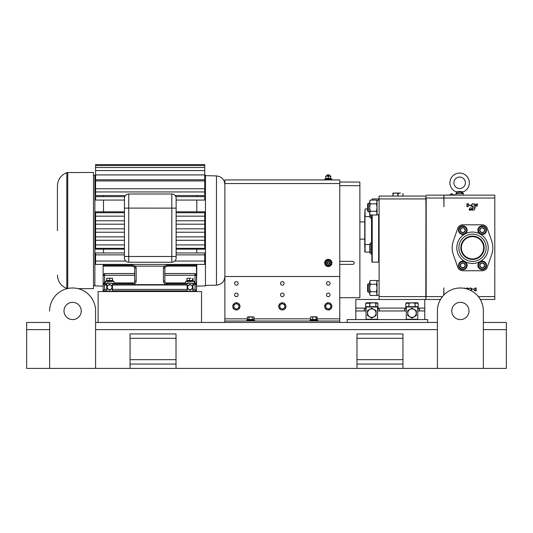 <?xml version="1.0" encoding="UTF-8"?>
<svg xmlns="http://www.w3.org/2000/svg" width="533" height="533" viewBox="0 0 533 533"><rect width="100%" height="100%" fill="white"/><g stroke="black" fill="none" stroke-linecap="round" stroke-linejoin="round"><path stroke-width="0.8" d="M330.793 264.201A2.818 2.818 0 0 0 330.793 261.67M330.633 261.397A2.818 2.818 0 0 0 328.441 260.124M325.77 261.67A2.818 2.818 0 0 0 325.77 264.201M325.923 264.481A2.818 2.818 0 0 0 328.121 265.747M328.441 265.747A2.818 2.818 0 0 0 330.633 264.481M328.121 260.124A2.818 2.818 0 0 0 325.93 261.397M285.895 305.795A3.618 3.618 0 0 0 281.75 302.797A3.618 3.618 0 0 0 278.746 306.941A3.618 3.618 0 0 0 282.896 309.94A3.618 3.618 0 0 0 285.895 305.795M98.119 322.452L98.119 291.544L201.527 291.544L201.527 322.452L95.587 322.452L437.413 322.452L437.413 310.966L437.413 368.41L483.371 368.41L483.371 310.966A22.979 22.979 0 0 0 460.392 287.987A22.979 22.979 0 0 0 437.413 310.966M284.575 304.536L281.864 303.504L280.738 304.416L279.612 305.336L280.072 308.201L282.783 309.233L283.909 308.321L285.035 307.401L284.575 304.536M283.909 308.321A2.512 2.512 0 0 0 283.216 304.017A2.512 2.512 0 0 0 279.838 306.768A2.512 2.512 0 0 0 283.909 308.321M106.327 281.457L106.327 280.651L112.996 280.651L112.996 281.457M106.22 281.457L106.22 280.651L106.28 281.457M451.771 310.966A8.615 8.615 0 0 0 460.392 319.58A8.615 8.615 0 0 0 469.007 310.966A8.615 8.615 0 0 0 460.392 302.344A8.615 8.615 0 0 0 451.771 310.966M331.899 262.936A3.618 3.618 0 0 0 328.281 259.318A3.618 3.618 0 0 0 324.664 262.936A3.618 3.618 0 0 0 328.281 266.553A3.618 3.618 0 0 0 331.899 262.936M190.034 291.198L192.906 291.198L192.906 283.276L187.163 283.276L187.163 291.198L190.034 291.198M187.163 283.276L187.509 282.93L192.906 283.276M329.714 175.297L326.842 175.297L327.275 174.864L329.287 174.864L329.714 176.03M112.483 278.233L111.097 278.226L112.516 278.486L112.516 280.471L106.7 280.471L106.733 278.226L108.226 278.226L106.7 278.486M111.097 278.226L108.226 278.226L111.097 278.226M106.773 280.471L106.773 278.486M109.685 280.471L109.685 278.486M377.89 307.401L377.89 303.25L377.164 302.771L366.444 302.771L365.718 303.25L365.705 309.127L366.058 307.401M377.89 303.25L372.82 302.791L369.835 303.25L369.835 306.655M375.898 303.25L375.898 306.655M369.722 306.655L369.722 303.25L365.745 303.25L365.745 307.401M375.805 306.655L375.805 303.25M366.404 319.58L366.058 319.234L377.551 319.234L377.551 307.001L366.058 307.001L366.404 306.655L377.204 306.655L377.551 307.001M367.563 313.118A4.237 4.237 0 0 1 371.807 308.88A4.237 4.237 0 0 1 376.045 313.118A4.237 4.237 0 0 1 371.807 317.355A4.237 4.237 0 0 1 367.563 313.118M376.111 313.118L376.111 310.699A4.944 4.944 0 0 0 376.051 310.592L371.867 308.181A4.944 4.944 0 0 0 371.741 308.181L367.557 310.592A4.944 4.944 0 0 0 367.497 310.699L367.497 315.536A4.944 4.944 0 0 0 367.557 315.643L371.741 318.061A4.944 4.944 0 0 0 371.867 318.061L376.051 315.643A4.944 4.944 0 0 0 376.111 315.536L376.111 313.118M107.08 291.544L106.733 290.858L103.122 290.858L103.122 275.068L104.555 273.529L104.555 283.616L106.733 283.616L105.301 283.616L105.301 281.457L113.915 281.457L113.915 283.616L112.476 283.616L132.564 283.616C133.85 283.503 134.563 282.79 134.709 281.471L134.709 268.299L134.429 267.233L132.564 266.147L103.122 266.147L103.122 265.261L132.564 265.261L135.675 266.147L134.429 267.233M331.753 305.342A3.618 3.618 0 0 0 327.255 302.897A3.618 3.618 0 0 0 324.81 307.394A3.618 3.618 0 0 0 329.307 309.84A3.618 3.618 0 0 0 331.753 305.342M249.031 320.3L249.031 319.494L254.088 319.494L254.088 320.3M247.312 320.3L247.312 319.494L248.844 319.494L248.844 320.3M238.877 304.916L236.366 303.464L233.847 304.916L233.847 307.821L236.366 309.273L238.877 307.821L238.877 304.916M237.618 308.547A2.512 2.512 0 0 0 237.618 304.19A2.512 2.512 0 0 0 233.847 306.368A2.512 2.512 0 0 0 237.618 308.547M78.031 288.633L93.488 288.633L93.488 172.439L66.805 172.599C60.882 175.097 57.757 179.554 57.431 185.97L57.431 230.423M57.431 230.649L57.431 185.97M103.549 284.029L103.122 285.055A1.439 1.439 0 0 1 104.555 283.616L103.549 284.029L104.555 285.002L104.555 289.419L103.122 290.858L103.122 286.121L94.867 285.901L94.867 175.164L95.58 175.15M164.87 273.529L195.031 273.529L196.47 275.068L196.47 290.858L196.81 264.415M366.058 309.127L364.279 309.127L364.279 310.966M379.329 310.966L379.329 309.127L377.551 309.127M49.629 322.452L49.629 368.41L26.65 368.41L26.65 322.452L49.629 322.452L26.65 322.452M328.281 264.375A1.439 1.439 0 0 1 326.842 262.936A1.439 1.439 0 0 1 328.281 261.503A1.439 1.439 0 0 1 329.714 262.936A1.439 1.439 0 0 1 328.281 264.375A1.439 1.439 0 0 1 326.836 262.936A1.439 1.439 0 0 1 328.281 261.496A1.439 1.439 0 0 1 329.72 262.936A1.439 1.439 0 0 1 328.281 264.381M328.281 261.93A1.006 1.006 0 0 0 327.275 262.936A1.006 1.006 0 0 0 328.281 263.942A1.006 1.006 0 0 0 329.287 262.936A1.006 1.006 0 0 0 328.281 261.93M339.768 264.401L352.613 264.401A1.526 1.526 0 0 0 354.132 262.876A1.526 1.526 0 0 0 352.613 261.357L339.768 261.357M339.768 182.046L359.875 182.046L359.875 297.694L339.768 297.694M402.941 364.046L356.983 364.046L356.983 368.41L402.941 368.41L402.941 333.944L356.983 333.944L356.983 338.308L402.941 338.308M356.983 364.046L356.983 338.308M190.034 284.849A2.385 2.385 0 0 1 192.42 287.24A2.385 2.385 0 0 1 190.034 289.626A2.385 2.385 0 0 1 187.649 287.24A2.385 2.385 0 0 1 190.034 284.849M190.081 290.112A2.878 2.878 0 0 1 189.988 290.112L187.569 288.713A2.878 2.878 0 0 1 187.523 288.639L187.523 285.841A2.878 2.878 0 0 1 187.569 285.761L189.988 284.362A2.878 2.878 0 0 1 190.081 284.362L192.506 285.761A2.878 2.878 0 0 1 192.546 285.841L192.546 288.639A2.878 2.878 0 0 1 192.506 288.713L190.081 290.112M196.81 286.128L205.452 285.901L205.452 175.164L204.745 175.15M103.509 196.657L103.509 195.518L95.58 195.598L95.58 191.953L204.745 191.953L204.745 195.598L196.81 195.518L196.81 196.657M196.81 211.808L196.81 200.068M103.509 211.808L103.509 200.068M103.509 252.955L103.509 249.151M103.509 195.518L125.442 195.518M175.124 195.518L196.81 195.518M196.81 252.955L196.81 249.151M124.429 248.325L95.58 248.325L95.58 249.151L124.429 249.151M176.13 232.235L204.745 232.235L204.745 249.151L176.13 249.151M204.745 248.325L176.13 248.325M204.745 244.92L176.13 244.92M124.429 244.92L95.58 244.92L95.58 248.325M124.429 240.283L95.58 240.283L95.58 244.92M204.745 240.283L176.13 240.283M204.745 236.879L176.13 236.879M124.429 236.879L95.58 236.879L95.58 240.283M124.429 232.235L95.58 232.235L95.58 236.879M204.745 232.235L204.745 228.83L176.13 228.83M124.429 228.83L95.58 228.83L95.58 232.235M124.429 224.193L95.58 224.193L95.58 228.83M176.13 224.193L204.745 224.193L204.745 228.83M204.745 224.193L204.745 220.789L176.13 220.789M124.429 220.789L95.58 220.789L95.58 224.193M124.429 216.151L95.58 216.151L95.58 220.789M176.13 216.151L204.745 216.151L204.745 220.789M204.745 216.151L204.745 212.747L176.13 212.747M124.429 212.747L95.58 212.747L95.58 211.808L124.429 211.808M95.58 216.151L95.58 212.747M204.745 212.747L204.745 211.808L176.13 211.808M176.13 254.874L204.745 254.874L204.745 261.057L174.784 261.057M125.775 261.057L95.58 261.057L95.58 264.415L204.745 264.415L204.745 261.057M124.429 254.874L95.58 254.874L95.58 261.057M204.745 254.874L204.745 252.955L176.13 252.955M124.429 252.955L95.58 252.955L95.58 254.874M204.745 165.543L204.745 164.59L95.58 164.59L95.58 167.502L204.745 167.502L204.745 165.543L95.58 165.543M204.745 170.567L95.58 170.567L95.58 174.917L204.745 174.917L204.745 167.502M95.58 170.567L95.58 167.502M204.745 174.917L204.745 179.768L95.58 179.768L95.58 174.917M204.745 191.953L204.745 180.94L95.58 180.94L95.58 179.768M204.745 180.94L204.745 179.768M204.745 188.749L95.58 188.749L95.58 180.94M95.58 191.953L95.58 188.749M124.429 200.068L95.58 200.068L95.58 196.657L124.749 196.657M176.13 200.068L204.745 200.068L204.745 196.657L175.81 196.657M339.768 183.539L224.873 183.539L224.873 179.921L339.768 179.921L339.768 276.494L224.873 276.494L224.873 321.019L339.768 321.019L339.768 318.834L317.155 318.834M224.873 183.539L224.873 276.494M325.463 179.235L325.463 178.542L331.093 178.542L331.093 179.235M328.255 179.235L328.255 178.542L328.255 179.235M328.308 178.542L328.308 179.235M239.983 306.368A3.618 3.618 0 0 0 236.366 302.751A3.618 3.618 0 0 0 232.741 306.368A3.618 3.618 0 0 0 236.366 309.986A3.618 3.618 0 0 0 239.983 306.368M330.28 304.263L327.462 303.583L325.456 305.689L326.283 308.474L329.101 309.153L331.1 307.048L330.28 304.263M330.1 308.101A2.512 2.512 0 0 0 328.868 303.923A2.512 2.512 0 0 0 325.87 307.081A2.512 2.512 0 0 0 330.1 308.101M124.429 257.925L124.429 198.296A4.311 4.311 -90 0 1 128.739 193.985L171.826 193.985A4.311 4.311 180 0 1 176.13 198.296L176.13 257.925A4.311 4.311 0 0 1 171.826 262.236L128.739 262.236A4.311 4.311 0 0 1 124.429 257.925A4.311 4.311 0 0 0 128.739 262.236L128.739 256.486L171.826 256.486L171.826 193.985M124.429 199.728L124.429 256.486L128.739 256.486L128.739 208.097L176.13 208.136M176.13 257.925A4.311 4.311 0 0 1 171.826 262.236L171.826 256.486L176.13 256.486L176.13 199.728M128.739 193.985L128.739 208.097L124.429 208.136M176.017 364.046L130.059 364.046L130.059 368.41L176.017 368.41L176.017 333.944L130.059 333.944L130.059 338.308L176.017 338.308M130.059 364.046L130.059 338.308M457.187 191.7L456.321 191.92A9.707 9.707 0 0 1 459.639 173.085A9.707 9.707 0 0 1 462.95 191.92L461.851 191.647M461.405 191.554L460.972 191.474M460.492 191.407L460.066 191.367M457.854 191.554L457.421 191.647M465.382 182.792A5.743 5.743 0 0 1 459.639 188.542A5.743 5.743 0 0 1 453.896 182.792A5.743 5.743 0 0 1 459.639 177.049A5.743 5.743 0 0 1 465.382 182.792M453.03 194.871A1.486 1.486 0 0 0 450.158 194.871M483.658 247.772A11.153 11.153 0 0 1 472.505 258.918A11.153 11.153 0 0 1 461.358 247.772A11.153 11.153 0 0 1 472.505 236.619A11.153 11.153 0 0 1 483.658 247.772M482.205 267.846A2.485 2.485 0 0 0 483.451 263.209A2.485 2.485 0 0 0 479.713 265.361A2.485 2.485 0 0 0 482.205 267.846M482.205 267.513L483.451 267.513L484.69 265.361L483.451 263.209L480.959 263.209L479.713 265.361L480.959 267.513L482.205 267.513M482.205 227.691A2.485 2.485 0 0 0 480.959 232.335A2.485 2.485 0 0 0 484.69 230.176A2.485 2.485 0 0 0 482.205 227.691M482.205 228.024L480.959 228.024L479.713 230.176L480.959 232.335L483.451 232.335L484.69 230.176L483.451 228.024L482.205 228.024M464.963 228.937A2.485 2.485 0 0 0 460.319 230.176A2.485 2.485 0 0 0 464.056 232.335A2.485 2.485 0 0 0 464.963 228.937M464.676 229.103L464.056 228.024L461.565 228.024L460.319 230.176L461.565 232.335L464.056 232.335L465.296 230.176L464.676 229.103M464.963 264.115A2.485 2.485 0 0 0 460.319 265.361A2.485 2.485 0 0 0 464.056 267.513A2.485 2.485 0 0 0 464.963 264.115M464.676 264.281L464.056 263.209L461.565 263.209L460.319 265.361L461.565 267.513L464.056 267.513L465.296 265.361L464.676 264.281M460.838 247.772A11.666 11.666 0 0 1 472.505 236.099A11.666 11.666 0 0 1 484.177 247.772A11.666 11.666 0 0 1 472.505 259.438A11.666 11.666 0 0 1 460.838 247.772M486.149 247.772A13.645 13.645 0 0 0 472.505 234.127A13.645 13.645 0 0 0 458.86 247.772A13.645 13.645 0 0 0 472.505 261.417A13.645 13.645 0 0 0 486.149 247.772A13.645 13.645 0 0 1 472.505 261.417A13.645 13.645 0 0 1 458.86 247.772A13.645 13.645 0 0 1 472.505 234.127A13.645 13.645 0 0 1 486.149 247.772A13.645 13.645 0 0 0 472.505 234.127A13.645 13.645 0 0 0 458.86 247.772A13.645 13.645 0 0 0 472.505 261.417A13.645 13.645 0 0 0 486.149 247.772A13.645 13.645 0 0 0 472.505 234.127A13.645 13.645 0 0 1 486.149 247.772M482.205 269.092A3.731 3.731 0 0 0 485.936 265.361A3.731 3.731 0 0 0 482.205 261.63A3.731 3.731 0 0 0 478.467 265.361A3.731 3.731 0 0 0 482.205 269.092M482.205 261.05A4.311 4.311 0 0 1 486.516 265.361A4.311 4.311 0 0 1 482.205 269.671A4.311 4.311 0 0 1 477.894 265.361A4.311 4.311 0 0 1 482.205 261.05M482.205 226.445A3.731 3.731 0 0 0 478.467 230.176A3.731 3.731 0 0 0 482.205 233.914A3.731 3.731 0 0 0 485.936 230.176A3.731 3.731 0 0 0 482.205 226.445M482.205 234.487A4.311 4.311 0 0 1 477.894 230.176A4.311 4.311 0 0 1 482.205 225.872A4.311 4.311 0 0 1 486.516 230.176A4.311 4.311 0 0 1 482.205 234.487M466.042 228.311A3.731 3.731 0 0 0 460.945 226.945A3.731 3.731 0 0 0 459.573 232.048A3.731 3.731 0 0 0 464.676 233.414A3.731 3.731 0 0 0 466.042 228.311M459.08 232.335A4.311 4.311 0 0 1 460.652 226.445A4.311 4.311 0 0 1 466.542 228.024A4.311 4.311 0 0 1 464.963 233.907A4.311 4.311 0 0 1 459.08 232.335M466.042 263.495A3.731 3.731 0 0 0 460.945 262.129A3.731 3.731 0 0 0 459.573 267.226A3.731 3.731 0 0 0 464.676 268.592A3.731 3.731 0 0 0 466.042 263.495M459.08 267.513A4.311 4.311 0 0 1 460.652 261.63A4.311 4.311 0 0 1 466.542 263.209A4.311 4.311 0 0 1 464.963 269.092A4.311 4.311 0 0 1 459.08 267.513M452.171 247.772A20.334 20.334 0 0 0 453.303 254.468L457.72 267.133A5.39 5.39 0 0 0 462.811 270.751L482.205 270.751A5.39 5.39 0 0 0 487.295 267.133L491.712 254.468A20.334 20.334 0 0 0 491.712 241.076L487.295 228.404A5.39 5.39 0 0 0 482.205 224.793L462.811 224.793A5.39 5.39 0 0 0 457.72 228.404L453.303 241.076A20.334 20.334 0 0 0 452.171 247.772M370.921 217.244L369.769 217.244L369.769 214.173M370.921 252.789L369.769 252.789L369.769 243.828L370.921 243.828M365.092 216.551L364.745 216.211L365.092 208.969L365.092 216.551L369.769 216.551M365.092 252.102L364.745 251.756L365.092 244.514L365.092 252.102L369.769 252.102M371.874 242.562L370.921 242.562L370.921 254.054L371.874 254.054M364.745 247.532L364.745 213.533M364.978 216.445L364.978 244.627M372.221 215.019L372.221 262.129L378.65 262.129L378.65 214.852M378.65 200.261L378.65 198.936L378.996 199.282M372.221 262.129L371.874 261.79L371.874 215.019M371.874 200.095L372.221 198.936L372.221 200.095M379.11 198.189L378.996 200.261M379.11 262.876L378.996 214.852M377.044 200.261L379.11 200.261L377.044 200.275L377.044 214.852L379.11 214.852M367.63 211.128L367.63 203.986L368.316 203.293L368.316 211.814L367.63 211.128M377.044 280.691L379.11 280.691L377.044 280.704L377.044 295.282L379.11 295.282M367.63 291.558L367.63 284.415L368.316 283.723L368.316 292.244L367.63 291.558L368.316 292.244L369.682 292.244M462.338 192.979L463.404 193.712L455.875 193.712L455.875 195.145M456.581 193.126L456.328 191.92C457.887 191.3 459.939 191.26 462.484 191.8A0.72 0.526 110.7 0 0 462.251 192.939L459.639 192.206L457.014 192.946M459.719 192.206L461.665 192.706M462.484 191.8L462.95 191.92L462.731 193.146M393.028 196.064L393.028 193.412L395.439 193.079L392.928 193.079L392.928 196.064M398.058 196.064L398.058 193.412L400.47 193.079L395.439 193.079L397.851 193.412L397.851 196.064M402.981 196.064L402.981 193.412L402.881 196.064M444.702 195.145L454.816 194.871M377.044 294.449L376.465 295.449L377.044 293.583L376.465 291.718L377.044 287.987L376.465 284.256L377.044 282.39L376.465 280.518L370.262 280.518L369.682 282.39L369.682 293.583L370.262 291.718L369.682 287.987L370.262 284.256L369.682 281.524L370.262 280.518L369.682 281.524M376.891 289.839L377.044 287.987M376.878 286.048L376.465 284.256L370.262 284.256M376.891 281.444L377.044 282.39L376.891 281.444M377.044 293.583L376.465 295.449L370.262 295.449L369.682 293.583M376.465 291.718L370.262 291.718M376.891 214.093L376.465 215.019L377.044 213.153L376.465 211.288L377.044 207.557L376.465 203.826L377.044 201.96L376.465 200.095L370.262 200.095L369.682 201.96L370.262 200.095L369.682 201.094M376.891 201.014L377.044 201.96M369.682 207.557L370.262 203.826L369.682 201.96L369.682 213.153L370.262 211.288L369.682 207.557M370.262 215.019L369.682 213.153L370.262 215.019L376.465 215.019L377.044 214.019M376.465 211.288L370.262 211.288M376.465 203.826L370.262 203.826M370.921 215.019L370.921 218.51L371.874 218.51M379.11 198.936L379.11 196.064L425.967 196.064L425.82 296.601L379.11 296.601L379.11 198.936L425.82 198.936L425.967 207.79M379.11 296.601L379.11 299.473L425.967 299.473L425.967 287.747M425.82 299.473L425.82 296.601M425.82 198.936L425.82 196.064M443.956 195.145L494.797 195.145L494.797 198.016L443.956 198.016L443.956 195.145L443.802 198.016L426.16 198.016L426.16 296.601L442.45 296.601M443.956 198.016L443.956 206.737L443.802 198.016M443.802 295.055L443.802 287.88L443.956 294.902M494.797 198.016L494.797 299.473L480.293 299.473M478.328 296.601L494.797 296.601M472.358 288.939L473.464 289.239L472.358 288.939M470.499 290.638L471.772 289.419L470.479 288.206L469.227 288.513L470.479 287.913L471.665 288.413L472.025 289.439L471.285 290.732M468.527 289.472L467.241 288.206L465.989 288.513L467.234 287.913L468.42 288.413L468.78 289.572M464.623 288.38L464.816 287.987L464.936 288.44M474.903 207.85L473.57 207.557L475.343 207.557L473.83 210.502L474.903 207.85M473.131 208.996L472.138 210.502L471.179 208.996L472.138 207.484L473.131 208.996M475.076 206.637L474.27 203.766L475.103 205.871L475.936 203.766L476.795 205.858L477.621 203.766L476.848 206.637L475.949 204.439L475.076 206.637M471.072 205.185L472.611 203.693L473.87 204.292L472.598 203.986L471.325 205.205L472.618 206.418L473.87 206.104L472.618 206.711L471.432 206.204L471.072 205.185M470.739 205.678L469.633 205.385L470.739 205.678M469.3 205.238L467.834 206.637L466.941 206.637L466.941 203.766L468.434 203.866L469.3 205.238M469.12 209.629L470.293 207.484L469.733 208.796L470.886 209.622L469.986 210.502L469.12 209.629M473.797 289.386L475.263 287.987L476.149 287.987L476.149 290.858L474.656 290.751L473.797 289.386M472.871 208.989L472.151 207.777L471.439 208.989L472.151 210.209L472.871 208.989M467.401 204.059L467.201 206.344L468.354 206.271L469.04 205.238L468.287 204.139L467.401 204.059M469.999 210.209L470.626 209.636L469.979 209.063L469.373 209.636L469.999 210.209M475.689 290.565L475.896 288.28L474.743 288.353L474.05 289.386L474.81 290.478L475.689 290.565M464.056 263.209L461.565 263.209L460.319 265.361L461.565 267.513L464.056 267.513L465.296 265.361L464.056 263.209M464.056 228.024L461.565 228.024L460.319 230.176L461.565 232.335L464.056 232.335L465.296 230.176L464.056 228.024M480.959 228.024L479.713 230.176L480.959 232.335L483.451 232.335L484.69 230.176L483.451 228.024L480.959 228.024M483.451 267.513L484.69 265.361L483.451 263.209L480.959 263.209L479.713 265.361L480.959 267.513L483.451 267.513M425.987 287.88L426.16 296.601M426.16 198.016L425.987 206.737M426.16 195.145L443.802 195.145M440.491 299.473L426.16 299.473M366.058 310.966L355.831 310.966L355.831 308.094L365.598 308.094M424.774 299.473L424.774 319.58M355.831 310.966L355.831 319.58M379.11 299.473L355.831 299.473L355.831 308.094M424.774 310.966L417.765 310.966M406.273 310.966L377.551 310.966M312.811 320.3L312.811 319.494L317.288 319.494L317.288 320.3M310.506 320.3L310.506 319.494L312.611 319.494L312.611 320.3M324.664 179.921L324.664 179.235L331.899 179.235L331.899 179.921M185.724 283.616L185.724 281.457L194.345 281.457L194.345 283.616M328.281 260.424A2.512 2.512 0 0 0 327.022 260.757L325.77 261.483L325.77 264.388L328.281 265.84L330.793 264.388L330.793 261.483L328.281 260.031L327.022 260.757A2.512 2.512 0 0 0 327.022 265.114A2.512 2.512 0 0 0 330.793 262.936A2.512 2.512 0 0 0 328.281 260.424M347.216 322.452L347.216 319.58L427.646 319.58L427.646 322.452L339.768 322.452L339.768 321.019M406.273 309.127L404.494 309.127L404.494 310.966M419.544 310.966L419.544 309.127L417.765 309.127M417.452 302.911L418.205 303.25L417.379 302.771L412.016 302.771L415.06 303.25L412.016 302.791L408.978 303.25L408.978 306.655M418.205 303.25L418.205 307.401L418.205 303.25L415.06 303.25L415.06 306.655M415.913 302.911L416.32 302.817M416.686 302.791L417.046 302.817M415.16 303.25L415.16 306.655M410.49 302.911L406.659 302.771L405.833 303.25L405.833 307.401L405.833 303.25L408.871 303.25L408.125 302.911M406.586 302.911L406.992 302.817M407.352 302.791L407.718 302.817M408.871 306.655L408.978 303.25M280.538 283.389A1.779 1.779 0 0 0 282.323 285.168A1.779 1.779 0 0 0 284.102 283.389A1.779 1.779 0 0 0 282.323 281.604A1.779 1.779 0 0 0 280.538 283.389M280.538 294.876A1.779 1.779 0 0 0 282.323 296.661A1.779 1.779 0 0 0 284.102 294.876A1.779 1.779 0 0 0 282.323 293.097A1.779 1.779 0 0 0 280.538 294.876M326.502 294.876A1.779 1.779 0 0 0 328.281 296.661A1.779 1.779 0 0 0 330.06 294.876A1.779 1.779 0 0 0 328.281 293.097A1.779 1.779 0 0 0 326.502 294.876M326.502 283.389A1.779 1.779 0 0 0 328.281 285.168A1.779 1.779 0 0 0 330.06 283.389A1.779 1.779 0 0 0 328.281 281.604A1.779 1.779 0 0 0 326.502 283.389M234.58 283.389A1.779 1.779 0 0 0 236.366 285.168A1.779 1.779 0 0 0 238.144 283.389A1.779 1.779 0 0 0 236.366 281.604A1.779 1.779 0 0 0 234.58 283.389M234.58 294.876A1.779 1.779 0 0 0 236.366 296.661A1.779 1.779 0 0 0 238.144 294.876A1.779 1.779 0 0 0 236.366 293.097A1.779 1.779 0 0 0 234.58 294.876M339.768 322.452L224.873 322.452L224.873 321.019M339.768 276.494L339.768 318.834M317.155 319.494L317.155 317.048L316.609 316.795L317.155 317.048M316.062 317.048L316.769 316.795L314.437 316.795L316.062 317.048L316.062 319.494M312.811 317.048L314.437 316.795L311.725 316.795L312.811 317.048L312.611 319.494M310.639 319.494L310.639 317.048L311.725 316.795L310.852 316.888M311.179 316.795L310.639 317.048M109.605 284.849A2.385 2.385 0 0 1 111.997 287.24A2.385 2.385 0 0 1 109.605 289.626A2.385 2.385 0 0 1 107.22 287.24A2.385 2.385 0 0 1 109.605 284.849M109.651 290.112A2.878 2.878 0 0 1 109.558 290.112L107.14 288.713A2.878 2.878 0 0 1 107.093 288.639L107.093 285.841A2.878 2.878 0 0 1 107.14 285.761L109.558 284.362A2.878 2.878 0 0 1 109.651 284.362L112.077 285.761A2.878 2.878 0 0 1 112.123 285.841L112.123 288.639A2.878 2.878 0 0 1 112.077 288.713L109.651 290.112M483.371 368.41L506.35 368.41L506.35 322.452L483.371 322.452L506.35 322.452M437.413 322.452L427.646 322.452M224.873 322.452L201.527 322.452M437.413 368.41L402.941 368.41M356.983 368.41L176.017 368.41M130.059 368.41L95.587 368.41L95.587 310.966A22.979 22.979 0 0 0 72.608 287.987A22.979 22.979 0 0 0 49.629 310.966M63.993 310.966A8.615 8.615 0 0 0 72.608 319.58A8.615 8.615 0 0 0 81.229 310.966A8.615 8.615 0 0 0 72.608 302.344A8.615 8.615 0 0 0 63.993 310.966M49.629 368.41L95.587 368.41M186.643 280.651L186.643 281.457L186.65 280.651L193.426 280.651L193.426 281.457M254.021 319.494L254.021 317.048L253.188 316.795L252.362 317.048L252.362 319.494M248.844 319.494L249.044 317.048L252.362 317.048M247.385 319.494L247.385 317.048L249.044 317.048M248.211 316.795L254.021 317.048M254.654 321.019L254.654 320.3L246.752 320.3L246.752 321.019M325.77 176.416L325.77 176.03L330.793 176.416L330.793 176.03L328.281 176.416L328.281 178.155L327.022 178.542L325.77 178.155L325.77 176.416L327.022 176.03L328.281 176.416M330.793 178.542L330.793 176.416M330.793 178.155L329.541 178.542L328.281 178.155M325.77 178.155L325.77 178.542M417.765 307.401L418.225 307.401L418.225 309.127M405.813 309.127L405.813 307.401L406.273 307.401M109.605 291.198L112.476 291.198L112.476 283.276L106.733 283.276L106.733 291.198L109.605 291.198M106.733 283.276L107.08 282.93L112.476 283.276M407.778 313.118A4.237 4.237 0 0 1 412.016 308.88A4.237 4.237 0 0 1 416.26 313.118A4.237 4.237 0 0 1 412.016 317.355A4.237 4.237 0 0 1 407.778 313.118M416.326 313.118L416.326 310.699A4.944 4.944 0 0 0 416.266 310.592L412.076 308.181A4.944 4.944 0 0 0 411.956 308.181L407.772 310.592A4.944 4.944 0 0 0 407.712 310.699L407.712 315.536A4.944 4.944 0 0 0 407.772 315.643L411.956 318.061A4.944 4.944 0 0 0 412.076 318.061L416.266 315.643A4.944 4.944 0 0 0 416.326 315.536L416.326 313.118M103.122 264.415L103.122 265.261M196.47 264.415L196.47 266.147L167.022 266.147L165.157 267.233L164.87 268.299L164.87 281.471C165.017 282.79 165.736 283.503 167.022 283.616L187.163 283.616M165.157 267.233L163.911 266.147L167.022 265.261L196.47 265.261M192.906 289.419L195.031 289.419L196.47 290.858L192.906 290.858M187.163 290.858L112.476 290.858M103.122 275.068L103.122 266.147M192.906 283.616L195.031 283.616L196.044 284.029L196.47 285.055A1.439 1.439 0 0 0 196.044 284.029A1.439 1.439 0 0 1 196.47 285.055M165.197 282.597L164.91 281.884M134.669 281.884L134.563 282.257M196.47 275.068L196.47 266.147M164.87 268.299A1.439 0.373 180 0 0 163.438 267.926L163.911 266.147L135.675 266.147L136.148 267.926A1.439 0.373 180 0 0 134.709 268.299M136.148 267.926L136.148 281.098A1.439 0.373 180 0 0 134.709 281.471M136.148 281.098C136.002 282.99 135.002 284.169 133.157 284.635L112.476 284.655M106.733 284.655L104.208 284.655M164.87 281.471A1.439 0.373 180 0 0 163.438 281.098L163.438 267.926M133.157 284.635L187.163 284.655M192.906 284.655L195.378 284.655L192.906 285.002M195.378 284.655L196.044 284.029M192.939 278.246L193.126 280.471L186.943 280.471L186.943 278.486L188.242 278.226L187.13 278.246M191.081 278.226L188.242 278.226L191.081 278.226M189.535 280.471L189.535 278.486M192.626 280.471L192.626 278.486M317.848 321.019L317.848 320.3L309.946 320.3L309.946 321.019M365.598 309.127L365.718 307.401M377.551 307.401L378.01 307.401L378.01 309.127M406.619 319.58L406.273 319.234L417.765 319.234L417.765 307.001L406.273 307.001L406.619 306.655L417.419 306.655L417.765 307.001M67.738 288.506L67.738 172.439M67.738 288.633L66.805 288.466L66.805 172.599M359.875 185.664L339.768 185.664M356.983 359.682L402.941 359.682M205.452 285.435L216.478 285.148L216.478 175.923C221.595 176.536 224.393 179.408 224.873 184.538M130.059 359.682L176.017 359.682M458.86 247.772A13.645 13.645 0 0 1 472.505 234.127A13.645 13.645 0 0 0 458.86 247.772M472.505 232.055A15.71 15.71 0 0 0 456.794 247.772A15.71 15.71 0 0 0 472.505 263.482A15.71 15.71 0 0 0 488.221 247.772A15.71 15.71 0 0 0 472.505 232.055M371.528 242.562L371.528 218.51M378.01 308.094L405.813 308.094M418.225 308.094L424.774 308.094M310.639 318.834L254.021 318.834M247.385 318.834L224.873 318.834M506.35 329.634L483.371 329.634M437.413 329.634L95.587 329.634M49.629 329.634L26.65 329.634M164.87 275.261L195.031 275.261L195.031 273.529M194.345 282.93L195.031 282.93L195.031 275.261A1.439 0.72 0 0 1 196.47 275.981M134.709 275.261L104.555 275.261A1.439 0.72 180 0 0 103.122 275.981M104.555 273.529L134.709 273.529M187.163 285.002L112.476 285.002M106.733 285.002L104.555 285.002M104.555 289.419L106.733 289.419M112.476 289.419L187.163 289.419M195.031 289.419L195.031 285.002M166.423 284.635C164.584 284.169 163.584 282.99 163.438 281.098M103.122 283.649A1.439 0.72 180 0 1 104.555 282.93L105.301 282.93M113.915 282.93L134.143 282.93M165.443 282.93L185.724 282.93M195.031 283.616L195.031 282.93A1.439 0.72 0 0 1 196.47 283.649M132.564 265.261L132.564 266.147M167.022 266.147L167.022 265.261M132.564 283.616L132.564 284.655M167.022 283.616L167.022 284.655M192.566 291.544L192.906 291.198M187.509 291.544L187.163 291.198M326.842 176.03L326.842 175.297M366.058 319.234L366.058 307.001M377.204 319.58L377.551 319.234M66.805 288.466C60.882 285.974 57.757 281.517 57.431 275.101M216.478 175.923L205.452 175.63M93.488 175.663L94.867 175.617M93.488 285.402L94.867 285.455M216.478 285.148C221.595 284.535 224.393 281.664 224.873 276.534M359.875 221.921L364.632 221.921M365.092 208.969L367.63 208.969M365.092 244.514L369.769 244.514M372.221 198.936L378.65 198.936M369.682 211.814L368.316 211.814M456.541 193.146L455.875 193.712M463.404 193.712L463.404 195.145M369.682 283.723L368.316 283.723L367.63 284.415M377.044 281.524L376.465 280.518M369.682 294.449L370.262 295.449M369.682 203.293L368.316 203.293L367.63 203.986M377.044 201.094L376.465 200.095M378.996 261.79L378.65 262.129M359.875 239.15L364.632 239.15M112.137 291.544L112.476 291.198M406.273 319.234L406.273 307.001M417.419 319.58L417.765 319.234"/></g></svg>
